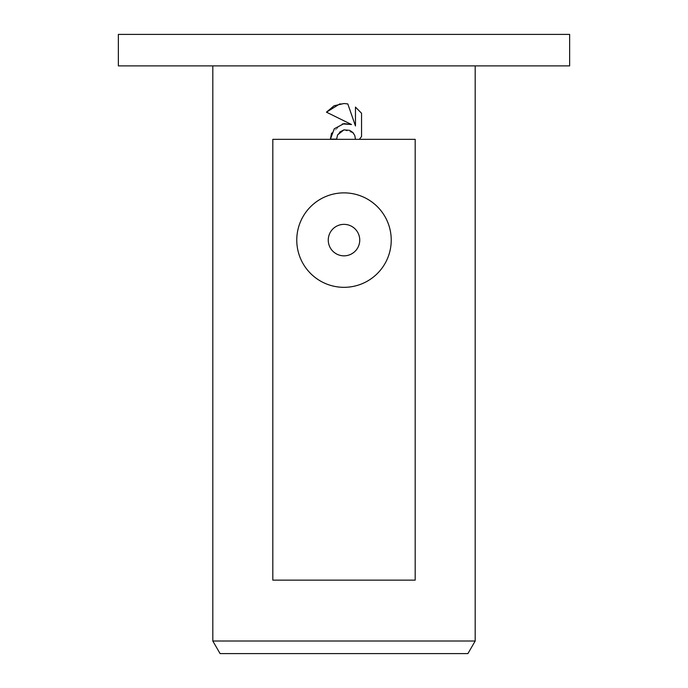 <?xml version="1.0" encoding="UTF-8"?>
<svg xmlns="http://www.w3.org/2000/svg" width="688" height="688" viewBox="0 0 688 688"><rect width="100%" height="100%" fill="white"/><g stroke="black" fill="none" stroke-linecap="round" stroke-linejoin="round"><path stroke-width="0.52" stroke-dasharray="3.44 2.58" d="M569.638 65.885L118.362 65.885M569.638 34.4L118.362 34.4M467.917 653.6L220.083 653.6M475.184 641.01L212.816 641.01M344 255.841A15.747 15.747 0 0 0 359.747 240.103A15.747 15.747 0 0 0 344 224.357A15.747 15.747 0 0 0 328.253 240.103A15.747 15.747 0 0 0 344 255.841M361.544 136.525L361.544 113.245M355.464 107.096L355.464 125.973L347.81 103.931M343.991 103.518L339.941 103.836M326.456 112.17L351.516 124.519M342.443 123.883L331.539 133.231M330.421 139.122L336.621 139.122M337.619 134.848L339.752 132.053M343.897 129.886L353.125 132.827M272.818 139.346L344 139.346M415.182 580.139L272.818 580.139"/><path stroke-width="1.03" d="M344 65.885L569.638 65.885L569.638 34.4L118.362 34.4L118.362 65.885L344 65.885M212.816 641.01L220.083 653.6L467.917 653.6L475.184 641.01L212.816 641.01L212.816 65.885M344 255.841A15.747 15.747 0 0 0 359.747 240.103A15.747 15.747 0 0 0 344 224.357A15.747 15.747 0 0 0 328.253 240.103A15.747 15.747 0 0 0 344 255.841M344 192.872A47.231 47.231 0 0 1 391.231 240.103A47.231 47.231 0 0 1 344 287.326A47.231 47.231 0 0 1 296.769 240.103A47.231 47.231 0 0 1 344 192.872M331.539 133.231L330.421 139.122L334.265 128.776L344 123.608L351.516 124.519L326.456 112.17L334.127 105.746L344 103.518L347.81 103.931L355.464 125.973L355.464 107.096L361.544 113.245L361.544 136.525L359.351 139.346L415.182 139.346L415.182 580.139L272.818 580.139L272.818 139.346L355.481 139.346L354.767 135.459L352.72 132.397L349.667 130.35L344 129.86L337.619 134.848L336.621 139.122L337.619 134.848M353.125 132.827L354.767 135.459L355.481 139.346L359.351 139.346L361.544 136.525M361.544 113.245L355.464 107.096M347.81 103.931L343.991 103.518M339.941 103.836L326.456 112.17M351.516 124.519L342.443 123.883M339.752 132.053L343.897 129.886M336.621 139.122L330.421 139.122M344 139.346L415.182 139.346M475.184 65.885L475.184 641.01"/></g></svg>
